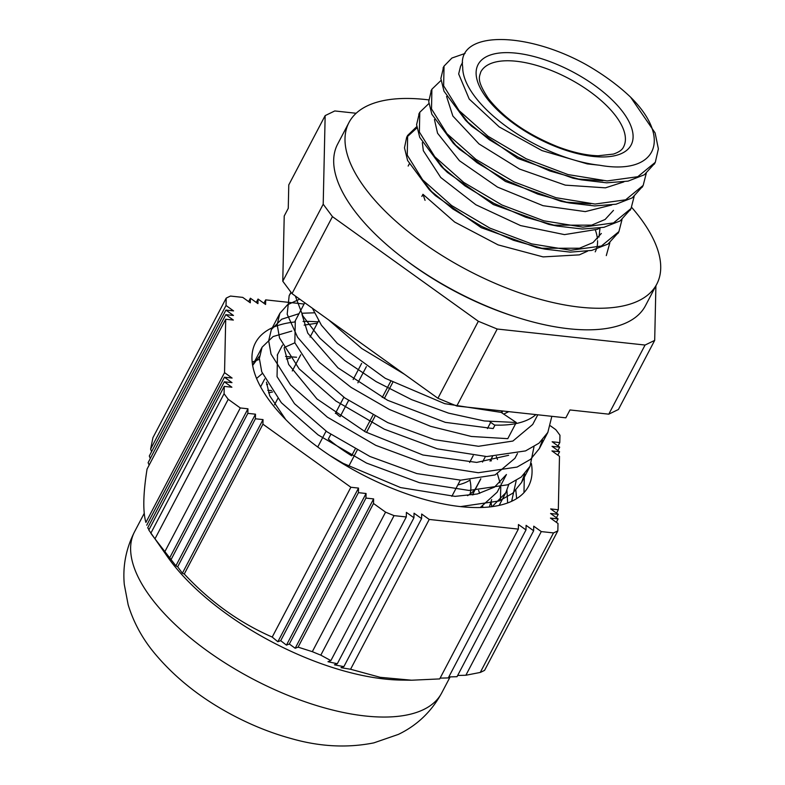<?xml version="1.0" encoding="UTF-8"?>
<svg xmlns="http://www.w3.org/2000/svg" width="785" height="785" viewBox="0 0 785 785"><rect width="100%" height="100%" fill="white"/><g stroke="black" fill="none" stroke-linecap="round" stroke-linejoin="round"><path stroke-width="1.18" d="M516.648 498.612L515.765 489.644M490.821 459.804L491.42 460.873M497.464 473.924L500.045 482.834M500.771 487.102L500.388 500.212M266.586 384.552L267.646 384.316M473.031 493.686L473.63 494.756M508.808 484.365L505.815 492.725L492.166 506.629M256.577 378.478L262.337 373.464M491.076 502.223L491.665 506.698M524.37 474.14L523.978 492.627M252.181 362.101L259.374 359.314M285.554 356.478L296.583 357.244M267.763 390.351L271.659 390.528M366.065 493.5L365.957 498.082L373.611 498.907L373.503 503.489L298.084 647.144L295.189 648.263L289.331 644.024L286.456 645.113A579.467 386.603 -36.7 0 1 280.716 640.668L277.861 641.718A638.176 425.764 -36.7 0 1 272.218 637.067L350.875 487.259L358.519 488.084L358.421 492.666L366.065 493.5L286.456 645.113M373.611 498.907L295.189 648.263M365.957 498.082L289.331 644.024M358.421 492.666L280.716 640.668M358.519 488.084L277.861 641.718M149.13 465.103L148.12 462.659L225.825 314.648L233.361 320.064L225.717 319.23L147.07 469.047C143.164 493.529 142.772 511.329 145.892 522.447L224.539 372.639L232.085 378.046L224.441 377.222L231.987 382.629L224.333 381.804L231.879 387.211L224.235 386.387L148.816 530.042L168 557.478A173.436 75.409 -152.3 0 0 401.527 680.085L411.625 680.212L380.205 677.318L350.581 669.252A638.176 547.184 64.2 0 1 341.024 667.662L343.879 666.622L421.584 518.61L421.682 514.038L429.228 519.444L350.581 669.252M148.983 529.728L147.717 527.755L224.333 381.804M224.441 377.222L146.736 525.224M263.907 303.255L265.683 299.87L265.585 304.452L258.039 299.046L257.931 303.628L250.395 298.212L250.287 302.794L242.742 297.387L230.515 296.063A209.556 91.109 -152.3 0 0 226.188 298.153L226.021 305.493L233.567 310.899L225.923 310.065L233.469 315.482L225.825 314.648M250.395 298.212L248.619 301.597M258.039 299.046L256.263 302.421M556.437 517.707L558.204 514.332L550.668 508.915L558.312 509.75L559.489 456.34L551.943 450.924L559.587 451.758L552.051 446.341L559.695 447.175L552.149 441.769L559.793 442.593L558.017 445.978M559.695 447.175L557.919 450.561M559.587 451.758L557.811 455.133M448.824 676.915L457.017 676.709L533.643 530.768L533.741 526.185L541.287 531.592L465.868 675.247L457.665 675.473M440.12 678.112L448.284 677.936L525.989 529.934L526.097 525.351L533.643 530.768M411.625 680.212L439.698 678.917L518.345 529.11L518.453 524.527L525.989 529.934M558.312 509.75L556.536 513.125M541.287 531.592L553.513 532.917L480.263 672.441A209.556 91.109 -152.3 0 0 484.59 670.341L557.841 530.817L558.007 523.487L550.462 518.08L558.106 518.905L550.56 513.498L558.204 514.332M558.106 518.905L556.33 522.29M150.308 458.479L149.297 456.016L225.923 310.065M151.613 451.611L150.602 449.138L226.021 305.493M184.279 574.002A638.176 121.41 112.3 0 1 182.375 573.236L177.685 566.78L255.39 418.778L263.034 419.602L262.936 424.185L184.279 574.002C210.086 601.702 239.405 622.721 272.218 637.067M263.034 419.602L182.375 573.236M247.952 408.789L247.844 413.371L255.488 414.195L175.889 565.818L164.879 551.61L240.298 407.955L247.952 408.789L169.54 558.135M247.844 413.371L171.218 559.312M177.685 566.78A579.467 110.243 112.3 0 1 175.889 565.818M255.488 414.195L255.39 418.778M343.879 666.622A579.467 496.846 64.2 0 1 334.439 664.826L337.314 663.737L327.983 661.726L330.877 660.607L406.296 516.962L406.394 512.379L413.94 517.786L414.038 513.204L421.584 518.61M413.94 517.786L337.314 663.737M559.793 442.593L559.96 435.263A209.556 91.109 -152.3 0 0 555.8 429.68L550.452 425.843M304.07 304.03L265.683 299.87M150.602 449.138L152.938 437.677L226.188 298.153M225.717 319.23L224.539 372.639M164.879 551.61L154.979 538.824L228.229 399.3L240.298 407.955M262.936 424.185L350.875 487.259M330.877 660.607L320.81 655.151L394.06 515.627L406.296 516.962M429.228 519.444L518.345 529.11M480.263 672.441L465.868 675.247M320.81 655.151A209.556 91.109 -152.3 0 1 312.322 651.668L298.084 647.144M154.979 538.824A209.556 91.109 -152.3 0 1 150.828 533.241L224.078 393.717L224.235 386.387M373.503 503.489L385.572 512.144L312.322 651.668M394.06 515.627A209.556 91.109 -152.3 0 1 385.572 512.144M557.841 530.817A209.556 91.109 -152.3 0 1 553.513 532.917M228.229 399.3A209.556 91.109 -152.3 0 1 224.078 393.717M531.366 463.474A154.223 67.049 -152.3 0 1 528.56 486.18A154.223 67.049 -152.3 0 1 512.497 500.899A154.223 67.049 -152.3 0 1 340.091 462.041A154.223 67.049 -152.3 0 1 255.468 342.8A154.223 67.049 -152.3 0 1 294.64 322.017M303.039 321.467A154.223 67.049 -152.3 0 1 318.053 321.86M630.64 97.212C672.146 138.18 657.251 175.565 599.632 165.243A101.186 43.989 -152.3 0 1 462.718 67.059C456.605 30.87 524.939 30.723 585.767 64.419A115.886 50.377 -152.3 0 1 630.64 97.212L655.102 132.9L658.38 148.846L655.308 162.299L637.773 176.713L607.168 180.942L568.055 174.584L526.254 158.815L488.005 136.247L459.039 110.548L443.643 85.84L444.035 66.117L451.915 58.031L465.054 53.449M654.719 163.358L644.348 174.77L628.118 181.119L606.677 182.826L581.44 179.853L549.863 170.983L518.218 157.167L489.281 139.701L465.554 120.272L443.996 91.217L440.856 78.52L443.623 66.951M642.621 186.398L632.239 197.869L616.039 204.208L594.647 205.935L569.449 202.972L537.794 194.111L506.05 180.236L477.035 162.731L453.279 143.223L431.848 114.247L428.718 101.589L431.397 90.236M630.63 209.252L620.101 220.958L603.91 227.316L582.49 229.024L557.301 226.08L525.665 217.209L493.981 203.374L464.985 185.878L441.248 166.41L419.739 137.385L416.59 124.697L419.268 113.344M618.384 232.546L607.982 244.076L591.743 250.415L570.322 252.132L545.094 249.159L513.498 240.288L481.833 226.463L452.876 208.987L429.13 189.538L407.601 160.493L404.481 147.806L406.669 137.277L416.923 127.926M606.295 255.606L609.857 242.781M602.89 180.736L577.073 178.941M581.44 179.853L573.04 178.205L517.59 158.374L471.697 126.257L465.554 120.272M468.831 123.373L456.262 107.27M590.742 203.835L565.072 202.059M569.449 202.972L561.03 201.323L505.432 181.443L459.441 149.238L453.279 143.223M456.576 146.344L444.153 130.388M613.468 210.37L605.107 219.476L591.654 225.148L552.934 225.167M557.301 226.08L548.892 224.422L493.353 204.571L447.391 172.396L441.248 166.41M444.526 169.511L431.986 153.428M601.33 233.459L592.979 242.585L579.497 248.237L540.728 248.246M545.094 249.159L536.675 247.501L481.205 227.67L435.292 195.543L429.13 189.538M432.417 192.639L419.887 176.576M507.63 502.949L506.933 490.35M259.501 356.154L252.652 365.437M460.53 506.61L499.289 500.948L512.762 493.206L521.554 482.461L524.704 473.777M314.196 312.813L302.617 313.215M299.016 313.666L281.697 319.23L271.375 329.504L268.676 340.749L271.041 354.123L290.656 385.013L327.374 417.169L375.799 445.36L428.738 464.995L478.291 472.727L517.07 467.075L530.552 459.333L539.344 448.578L542.484 439.924M291.166 292.481L289.165 295.621L287.182 314.226L297.603 337.295L319.583 362.533L351.111 387.397L389.311 409.427L430.69 426.363L471.412 436.47L507.787 438.658L516.275 422.487L501.154 412.4L501.939 410.908M535.91 414.598A129.211 56.177 -152.3 0 1 509.779 424.548A129.211 56.177 -152.3 0 1 495.001 425.087L493.176 428.561L445.291 422.35L387.525 400.262L337.962 367.822L307.779 333.164L301.989 314.412M304.305 303.569L304.757 302.765M508.631 455.31L476.691 462.414L422.938 455.006L365.349 431.858L316.954 398.927L288.664 364.466L284.199 348.295M304.148 325.098L317.366 323.165M480.263 507.532L497.131 492.224L506.433 474.523L494.511 487.112L477.339 493.981L455.094 496.365L400.556 487.573L343.231 463.385L329.896 455.526M285.769 419.602L269.726 395.807L266.419 382.167M286.358 358.98L290.44 358.058M491.665 499.643L489.349 506.973M268.568 392.863L272.66 391.941M511.643 501.301L516.206 480.636M291.775 331.093L273.101 336.549L262.082 347.215L259.374 358.46L261.739 371.825L281.354 402.725L318.082 434.88L366.507 463.072L419.435 482.697L468.988 490.439L507.767 484.787L521.25 477.035L530.052 466.29L533.996 446.753M299.713 299.144L287.506 304.776L279.872 313.333L277.164 324.578L279.529 337.952L299.144 368.852L335.872 400.998L384.297 429.189L437.225 448.824L486.778 456.556L525.558 450.904L539.04 443.162L547.832 432.407L551.845 416.325M295.317 295.994L302.882 315.992L319.809 338.109L344.831 360.59L376.201 381.657L411.625 399.643L448.549 413.126L484.286 420.956L516.275 422.487M295.307 320.731L294.836 342.77L312.283 369.813L344.85 397.956L387.751 422.615L434.625 439.698L478.516 446.282L512.899 441.042L532.701 424.469L537.784 414.804M294.856 342.81L284.19 347.519M277.498 354.653L277.046 376.653L294.493 403.696L327.06 431.838L369.961 456.487L416.845 473.581L460.736 480.165L495.109 474.925L514.911 458.342L517.462 453.504M497.484 459.51L496.346 456.487M482.834 507.444L482.726 506.286M479.704 493.382L478.556 490.36M312.41 308.25L321.418 325.206L337.275 343.369L385.268 378.321L444.732 403.676L501.154 412.4M495.001 425.087A129.211 56.177 -152.3 0 1 494.511 425.068L489.712 421.633M456.791 406.022L437.922 398.27L292.02 293.629L282.777 281.216L284.219 216.012L288.262 208.319L288.772 184.907L325.157 115.611L323.204 204.218L332.447 216.631L478.34 321.271L497.209 329.023L456.791 406.022L565.838 417.836L569.969 409.956L608.777 414.166L618.403 409.505L654.69 340.386L655.897 285.818M646.232 173.475L643.18 185.397L625.635 199.812L595.05 204.051L555.927 197.692L514.116 181.914L475.877 159.345L446.92 133.646L431.514 108.938L431.897 89.215L441.003 80.443M634.123 196.564L631.042 208.496L613.517 222.911L582.921 227.15L543.799 220.791L501.988 205.013L463.758 182.444L434.792 156.745L419.376 132.037L419.769 112.304L428.865 103.551M621.995 219.653L618.914 231.595L601.389 246.019L570.793 250.258L531.671 243.89L489.869 228.111L451.63 205.542L422.654 179.844L407.248 155.136L407.65 135.412L416.747 126.64M425.058 200.342L422.958 194.287L454.662 222.057L498.063 244.871L543.112 256.901L579.33 254.86L587.523 251.18M598.965 237.109L600.015 228.033M422.32 142.644L423.341 150.72L440.748 177.498L475.847 204.748L520.553 225.58L564.493 234.617L597.463 229.298L599.652 228.092M434.448 119.536L437.559 133.224L459.451 160.739L497.533 187.115L543.004 205.68L585.306 211.607L611.809 204.973M446.567 96.447L452.866 116.043L478.987 143.92L519.601 169.079L565.288 185.132L605.461 187.841L623.879 181.894M462.551 62.457L460.56 66.244L458.666 73.957L469.224 99.067L499.27 126.954L541.925 150.573L587.288 163.898L599.632 165.243M421.839 196.427L422.958 194.287M328.464 319.76L361.738 348.501L404.412 374.239M467.566 495.659A108.546 47.188 27.7 0 0 475.563 488.525L480.724 478.83M490.026 461.119L492.401 456.595M451.846 496.326L460.334 480.155M469.636 462.443L473.198 455.653M487.426 428.561L490.694 422.33M348.707 466.339L357.195 450.168M366.487 432.457L374.985 416.286M384.277 398.574L392.765 382.413M317.739 447.018L326.069 431.142M335.372 413.43L343.859 397.259M353.152 379.548L361.649 363.386M502.763 411.006L501.939 412.576M508.749 411.654L503.96 413.97M497.209 329.023L645.064 345.047L608.777 414.166M356.154 113.266L334.783 110.95L325.157 115.611M323.204 204.218L282.777 281.216M292.02 293.629L332.447 216.631M478.34 321.271L437.922 398.27M645.064 345.047L654.69 340.386M403.186 258.118A166.391 72.338 27.7 0 0 514.381 316.502M470.029 494.069A106.515 46.305 27.7 0 0 469.921 480.126M339.228 416.109A102.266 44.46 -152.3 0 1 335.607 412.979M595.432 230.26A104.297 45.344 -152.3 0 1 597.434 238.866M597.562 240.661A104.297 45.344 -152.3 0 1 595.207 251.838M428.718 99.891A173.828 75.576 27.7 0 0 348.952 122.558A173.828 75.576 27.7 0 0 420.858 241.28A173.828 75.576 27.7 0 0 604.892 308.142A173.828 75.576 27.7 0 0 656.77 284.16A173.828 75.576 27.7 0 0 631.621 207.319M656.77 284.16L645.447 305.718A173.828 75.576 -152.3 0 1 593.568 329.71A173.828 75.576 -152.3 0 1 409.534 262.838A173.828 75.576 -152.3 0 1 337.638 144.116L348.952 122.558M423.615 709.552A173.436 75.409 -152.3 0 1 229.73 665.857A173.436 75.409 -152.3 0 1 134.559 531.759C126.022 548.529 122.597 566.103 124.295 584.501L128.151 604.754C133.499 622.171 142.075 638.058 153.85 652.404C175.045 678.073 202.245 699.474 235.451 716.617C253.702 726.056 272.277 733.367 291.166 738.548C319.691 746.721 347.245 748.164 373.837 742.875L398.338 734.417C417.051 725.428 431.505 711.622 441.68 692.998A173.436 75.409 -152.3 0 1 423.615 709.552M486.18 97.379A86.428 37.572 27.7 0 0 622.122 153.222A86.428 37.572 27.7 0 0 555.515 63.791A86.428 37.572 27.7 0 0 486.18 97.379M480.783 71.935A80.639 35.06 -152.3 0 1 541.679 66.97A80.639 35.06 -152.3 0 1 616.019 116.337A80.639 35.06 -152.3 0 1 623.575 146.903C622.309 149.827 618.914 152.212 613.399 154.086L598.199 155.764C586.336 155.44 572.844 152.437 557.752 146.756C527.098 134.372 503.99 118.299 488.398 98.537C475.936 79.776 479.596 76.714 480.783 71.935M355.154 449.079L351.631 455.791A102.364 44.5 27.7 0 1 328.326 439.109L330.789 434.409M340.091 416.698L348.579 400.527M357.882 382.815L366.369 366.644M390.724 381.324L382.236 397.495M372.944 415.206L364.446 431.377M457.822 484.944A102.364 44.5 27.7 0 0 470.117 479.998M482.5 462.071L485.415 456.517M505.815 492.725L499.162 505.393M144.273 513.262L134.559 531.759M450.148 676.886L441.68 692.998M511.692 501.272L512.271 500.173M521.564 482.461L530.061 466.29M539.354 448.588L547.842 432.417M253.604 363.386L261.817 347.735M271.394 329.504L279.882 313.343M289.174 295.631L290.97 292.216M295.013 321.281L304.315 303.579M277.223 355.163L282.522 345.076M260.6 386.838L264.731 378.949M444.035 66.117L443.054 67.981M431.721 89.569L430.926 91.08M419.524 112.795L418.798 114.178M407.65 135.412L406.669 137.277M654.984 162.907L654.327 164.163M643.17 185.397L642.199 187.262M631.052 208.496L630.07 210.36M618.923 231.595L617.942 233.459M423.193 181.639L423.586 180.893M435.312 158.55L435.714 157.785M447.45 135.442L447.842 134.686M459.568 112.343L459.971 111.588M472.354 494.982L480.842 478.811M490.134 461.099L492.509 456.595M274.495 404.825L277.782 398.564M292.275 370.952L300.763 354.781M310.065 337.079L318.553 320.908M408.161 166.057L409.25 163.987"/></g></svg>
